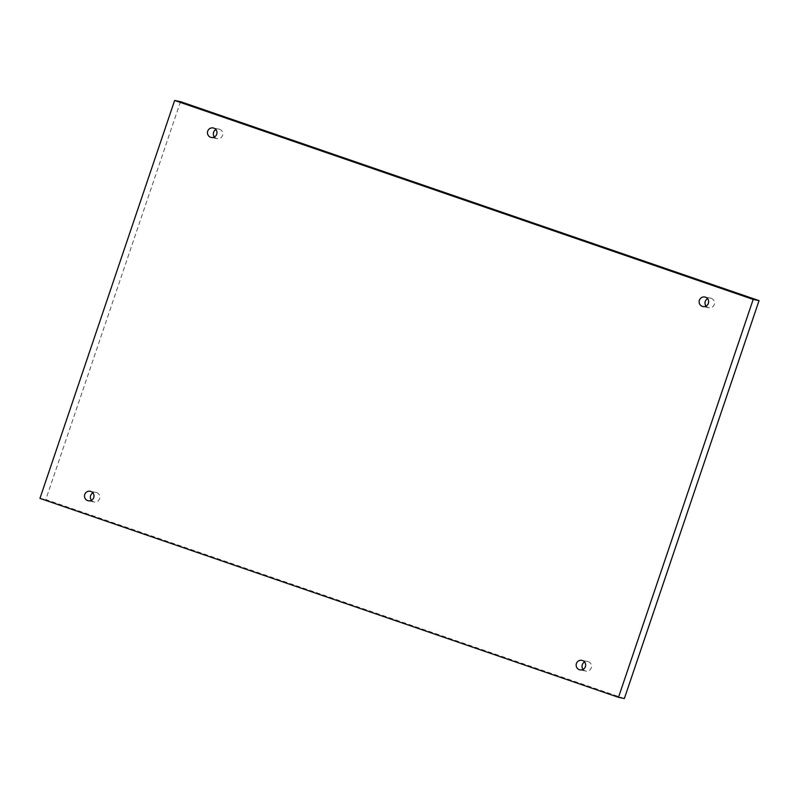 <?xml version="1.0" encoding="UTF-8"?>
<svg xmlns="http://www.w3.org/2000/svg" width="799" height="799" viewBox="0 0 799 799"><rect width="100%" height="100%" fill="white"/><g stroke="black" fill="none" stroke-linecap="round" stroke-linejoin="round"><path stroke-width="0.6" stroke-dasharray="4 3" d="M91.426 500.314A4.854 4.764 -78.5 0 0 99.625 498.766A4.854 4.764 -78.5 0 0 92.934 492.923M583.09 669.392A4.854 4.764 -78.5 0 0 591.28 667.844A4.854 4.764 -78.5 0 0 584.598 662.001M706.066 306.077A4.854 4.764 -78.5 0 0 714.256 304.529A4.854 4.764 -78.5 0 0 707.574 298.686M214.402 136.999A4.854 4.764 -78.5 0 0 222.591 135.45A4.854 4.764 -78.5 0 0 215.91 129.608M180.504 101.663L45.813 499.575L624.359 698.536M39.95 498.376L45.813 499.575M219.066 129.148L213.193 127.95M217.118 138.656L211.256 137.458M710.72 298.227L704.858 297.028M708.783 307.735L702.91 306.536M587.744 661.542L581.882 660.344M585.807 671.05L579.934 669.852M96.09 492.464L90.217 491.265M94.142 501.972L88.28 500.773"/><path stroke-width="1.2" d="M753.187 299.425L759.05 300.624L180.504 101.663L174.641 100.464L39.95 498.376L618.496 697.337L753.187 299.425L174.641 100.464M92.934 492.923A4.854 4.764 -78.5 0 0 91.426 500.314M584.598 662.001A4.854 4.764 -78.5 0 0 583.09 669.392M707.574 298.686A4.854 4.764 -78.5 0 0 706.066 306.077M215.91 129.608A4.854 4.764 -78.5 0 0 214.402 136.999M618.496 697.337L624.359 698.536L759.05 300.624M87.69 500.613A4.854 4.764 101.5 0 1 84.654 494.771A4.854 4.764 101.5 0 1 90.217 491.265A4.854 4.764 101.5 0 1 93.912 496.968A4.854 4.764 101.5 0 1 87.69 500.613M579.355 669.692A4.854 4.764 101.5 0 1 576.319 663.849A4.854 4.764 101.5 0 1 581.882 660.344A4.854 4.764 101.5 0 1 585.567 666.046A4.854 4.764 101.5 0 1 579.355 669.692M702.331 306.377A4.854 4.764 101.5 0 1 699.285 300.534A4.854 4.764 101.5 0 1 704.858 297.028A4.854 4.764 101.5 0 1 708.543 302.731A4.854 4.764 101.5 0 1 702.331 306.377M210.666 137.298A4.854 4.764 101.5 0 1 207.63 131.455A4.854 4.764 101.5 0 1 213.193 127.95A4.854 4.764 101.5 0 1 216.889 133.653A4.854 4.764 101.5 0 1 210.666 137.298"/></g></svg>
